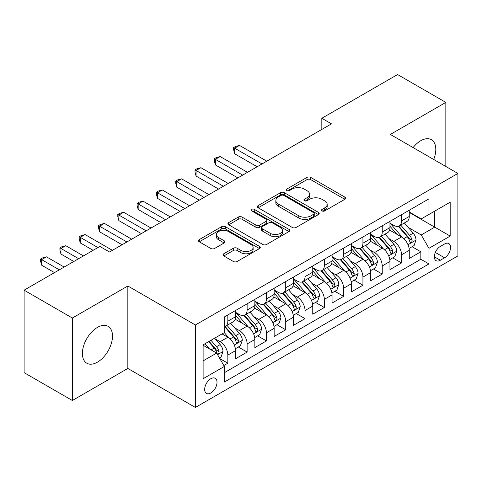 <?xml version="1.0" encoding="UTF-8"?>
<svg xmlns="http://www.w3.org/2000/svg" width="482" height="482" viewBox="0 0 482 482"><rect width="100%" height="100%" fill="white"/><g stroke="black" fill="none" stroke-linecap="round" stroke-linejoin="round"><path stroke-width="0.72" d="M322.072 210.917A1.874 1.085 0 0 0 324.723 210.917L344.853 199.295A2.681 1.548 0 0 0 345.636 198.198A2.681 1.548 0 0 0 344.853 197.108L310.751 177.418A2.681 1.548 0 0 0 306.962 177.418L286.832 189.04A1.874 1.085 0 0 0 286.284 189.806A1.874 1.085 0 0 0 286.832 190.571A1.874 1.085 0 0 0 289.483 190.571L292.092 189.065A8.574 4.953 0 0 1 304.214 189.065L307.058 190.709A8.574 4.953 0 0 1 309.571 194.21A8.574 4.953 0 0 1 307.058 197.71L304.455 199.211A1.874 1.085 0 0 0 303.901 199.976A1.874 1.085 0 0 0 304.455 200.741A1.874 1.085 0 0 0 307.106 200.741L309.709 199.241A8.574 4.953 0 0 1 321.837 199.241L324.675 200.88A8.574 4.953 0 0 1 327.188 204.38A8.574 4.953 0 0 1 324.675 207.881L322.072 209.387A1.874 1.085 0 0 0 321.524 210.152A1.874 1.085 0 0 0 322.072 210.917L322.072 209.387M97.448 362.157A21.292 12.291 120 0 0 111.354 343.395A21.292 12.291 120 0 0 108.089 326.338A21.292 12.291 120 0 0 97.448 327.392A21.292 12.291 120 0 0 83.537 346.154A21.292 12.291 120 0 0 86.802 363.211A21.292 12.291 120 0 0 97.448 362.157M433.71 159.476A21.292 12.291 120 0 0 431.39 139.684A21.292 12.291 120 0 0 420.744 140.738A21.292 12.291 120 0 0 413.092 147.57M210.839 392.969A8.736 5.043 120 0 0 216.551 385.275A8.736 5.043 120 0 0 215.207 378.274A8.736 5.043 120 0 0 210.839 378.707A8.736 5.043 120 0 0 205.133 386.407A8.736 5.043 120 0 0 206.477 393.402A8.736 5.043 120 0 0 210.839 392.969M223.793 253.767A2.681 1.548 0 0 0 223.009 254.858A2.681 1.548 0 0 0 223.793 255.954L233.36 261.479A2.681 1.548 0 0 0 237.15 261.479L259.503 248.573A2.681 1.548 0 0 0 260.286 247.477A2.681 1.548 0 0 0 259.503 246.38L225.401 226.697A2.681 1.548 0 0 0 221.612 226.697L199.259 239.602A2.681 1.548 0 0 0 198.47 240.693A2.681 1.548 0 0 0 199.259 241.789L210.815 248.459A2.681 1.548 0 0 0 214.604 248.459L224.172 242.94A2.681 1.548 0 0 0 224.955 241.844A2.681 1.548 0 0 0 224.172 240.753L218.436 237.439A7.17 4.139 0 0 1 216.34 234.517A7.17 4.139 0 0 1 220.762 230.691A7.17 4.139 0 0 1 228.576 231.589L251.026 244.549A7.17 4.139 0 0 1 253.122 247.477A7.17 4.139 0 0 1 248.7 251.303A7.17 4.139 0 0 1 240.892 250.405L237.15 248.242A2.681 1.548 0 0 0 233.36 248.242L223.793 253.767L223.793 255.954M127.844 285.989L72.354 318.03L24.1 290.17L24.1 372.634L72.354 400.494L127.844 368.453L195.403 407.459L195.403 324.995L127.844 285.989L127.844 368.453M445.838 166.477L445.838 102.401L390.348 134.442L457.9 173.442L195.403 324.995M445.838 102.401L397.584 74.541L321.825 118.283L321.825 129.423M24.1 290.17L99.858 246.435L109.51 252.002L331.477 123.85L321.825 118.283M292.279 227.462A2.681 1.548 0 0 0 296.069 227.462L318.427 214.55A2.681 1.548 0 0 0 319.211 213.46A2.681 1.548 0 0 0 318.427 212.363L284.326 192.68A2.681 1.548 0 0 0 280.536 192.68L258.177 205.585A2.681 1.548 0 0 0 257.394 206.676A2.681 1.548 0 0 0 258.177 207.772L292.279 227.462M252.393 211.321A1.874 1.085 0 0 1 254.291 211.586L254.291 209.357L288.965 229.372A2.681 1.548 0 0 1 289.748 230.468A2.681 1.548 0 0 1 288.965 231.565L266.606 244.47A2.681 1.548 0 0 1 262.817 244.47L228.715 224.781L228.715 222.594A2.681 1.548 0 0 0 227.932 223.684A2.681 1.548 0 0 0 228.715 224.781M228.715 222.594L238.283 217.069A2.681 1.548 0 0 1 242.072 217.069L255.906 225.052A2.681 1.548 0 0 0 259.696 225.052L266.04 221.389A2.681 1.548 0 0 0 266.823 220.298A2.681 1.548 0 0 0 266.04 219.202L251.64 210.887A1.874 1.085 0 0 1 251.092 210.122A1.874 1.085 0 0 1 252.249 209.122A1.874 1.085 0 0 1 254.291 209.357M223.823 365.531L227.829 363.217L219.816 358.596M215.261 338.912L220.105 341.708A10.917 6.302 60 0 1 227.829 355.083L235.547 350.625L235.547 358.759L247.127 352.077L238.343 347.004M234.559 327.766L239.409 330.568A10.917 6.302 60 0 1 247.127 343.937L254.851 339.485L254.851 347.618L266.432 340.931L257.647 335.858M253.863 316.626L258.707 319.421A10.917 6.302 60 0 1 266.432 332.797L274.15 328.338L274.15 336.472L285.73 329.784L276.951 324.717M273.161 305.48L278.012 308.281A10.917 6.302 60 0 1 285.73 321.651L293.454 317.192L293.454 325.332L305.034 318.644L296.249 313.571M292.466 294.339L297.31 297.135A10.917 6.302 60 0 1 305.034 310.51L312.752 306.052L312.752 314.186L324.332 307.498L315.553 302.431M311.77 283.193L316.614 285.995A10.917 6.302 60 0 1 324.332 299.364L332.056 294.906L332.056 303.039L343.636 296.358L334.851 291.285M331.068 272.053L335.918 274.848A10.917 6.302 60 0 1 343.636 288.224L351.354 283.765L351.354 291.899L362.934 285.211L354.156 280.144M350.372 260.907L355.216 263.702A10.917 6.302 60 0 1 362.934 277.078L370.658 272.619L370.658 280.753L382.238 274.071L373.454 268.998M369.67 249.766L374.52 252.562A10.917 6.302 60 0 1 382.238 265.931L389.956 261.479L389.956 269.613L401.542 262.925L401.542 254.791A10.917 6.302 -120 0 0 393.818 241.416L388.974 238.62M392.758 257.858L401.542 262.925M235.547 350.625A10.917 6.302 -120 0 0 227.829 337.255L222.033 333.912M254.851 339.485A10.917 6.302 -120 0 0 247.127 326.109L235.192 319.217M274.15 328.338A10.917 6.302 -120 0 0 266.432 314.963L254.496 308.076M293.454 317.192A10.917 6.302 -120 0 0 285.73 303.823L273.794 296.93M312.752 306.052A10.917 6.302 -120 0 0 305.034 292.676L293.098 285.79M332.056 294.906A10.917 6.302 -120 0 0 324.332 281.536L312.396 274.644M351.354 283.765A10.917 6.302 -120 0 0 343.636 270.39L331.7 263.497M370.658 272.619A10.917 6.302 -120 0 0 362.934 259.25L350.998 252.357M389.956 261.479A10.917 6.302 -120 0 0 382.238 248.103L370.303 241.211M444.585 243.982L440.337 246.435A8.459 4.886 120 0 0 434.806 253.887A8.459 4.886 120 0 0 436.108 260.672A8.459 4.886 120 0 0 440.337 260.25L444.585 257.798A8.459 4.886 120 0 0 450.11 250.345A8.459 4.886 120 0 0 448.814 243.561A8.459 4.886 120 0 0 444.585 243.982M195.403 407.459L457.9 255.906L457.9 173.442M203.121 360.879L216.635 353.077L224.353 366.447L224.353 382.051L428.95 263.931L428.95 248.326L421.226 234.957L408.272 227.474M224.353 366.447L203.121 378.707L203.121 344.829L224.353 332.574L224.353 316.969L428.95 198.849L428.95 214.448L450.182 202.193L450.182 236.072L428.95 248.326M235.547 312.294L239.409 314.517A10.917 6.302 60 0 0 244.868 315.059L252.586 310.601A10.917 6.302 -120 0 0 254.851 305.606L254.851 299.364M254.851 301.148L258.707 303.377A10.917 6.302 60 0 0 264.166 303.919L271.89 299.461A10.917 6.302 -120 0 0 274.15 294.46L274.15 288.218M274.15 290.001L278.012 292.231A10.917 6.302 60 0 0 283.47 292.773L291.188 288.314A10.917 6.302 -120 0 0 293.454 283.32L293.454 277.078M293.454 278.861L297.31 281.09A10.917 6.302 60 0 0 302.768 281.633L310.492 277.174A10.917 6.302 -120 0 0 312.752 272.173L312.752 265.931M312.752 267.715L316.614 269.944A10.917 6.302 60 0 0 322.072 270.486L329.79 266.028A10.917 6.302 -120 0 0 332.056 261.033L332.056 254.791M332.056 256.575L335.918 258.804A10.917 6.302 60 0 0 341.377 259.34L349.095 254.888A10.917 6.302 -120 0 0 351.354 249.887L351.354 243.645M351.354 245.428L355.216 247.658A10.917 6.302 60 0 0 360.675 248.2L368.399 243.741A10.917 6.302 -120 0 0 370.658 238.741L370.658 232.505M370.658 234.288L374.52 236.517A10.917 6.302 60 0 0 379.979 237.054L387.697 232.595A10.917 6.302 -120 0 0 389.956 227.6L389.956 221.358M224.353 372.688L420.84 259.25L420.84 251.785L409.26 258.466L409.26 250.333A10.917 6.302 -120 0 0 401.542 236.963L389.601 230.071M389.956 223.142L393.818 225.371A10.917 6.302 -120 0 0 399.277 225.913A10.917 6.302 -120 0 0 401.542 220.913L401.542 214.671M399.277 225.913L407.001 221.455A10.917 6.302 -120 0 0 409.26 216.454L409.26 210.218M227.829 314.963L227.829 321.205A10.917 6.302 60 0 1 225.564 326.206A10.917 6.302 60 0 1 224.353 326.645M225.564 326.206L233.288 321.747A10.917 6.302 -120 0 0 235.547 316.746L235.547 310.51M247.127 303.823L247.127 310.065A10.917 6.302 60 0 1 244.868 315.059M266.432 292.676L266.432 298.918A10.917 6.302 60 0 1 264.166 303.919M285.73 281.536L285.73 287.772A10.917 6.302 60 0 1 283.47 292.773M305.034 270.39L305.034 276.632A10.917 6.302 60 0 1 302.768 281.633M324.332 259.25L324.332 265.486A10.917 6.302 60 0 1 322.072 270.486M343.636 248.103L343.636 254.345A10.917 6.302 60 0 1 341.377 259.34M362.934 236.957L362.934 243.199A10.917 6.302 60 0 1 360.675 248.2M382.238 225.817L382.238 232.059A10.917 6.302 60 0 1 379.979 237.054M382.238 265.931L382.238 274.071M362.934 277.078L362.934 285.211M343.636 288.224L343.636 296.358M324.332 299.364L324.332 307.498M305.034 310.51L305.034 318.644M285.73 321.651L285.73 329.784M266.432 332.797L266.432 340.931M247.127 343.937L247.127 352.077M227.829 355.083L227.829 363.217M216.635 353.077L203.121 345.275M421.226 234.957L434.74 227.155L434.74 211.11L450.182 202.193M409.26 212.448L450.182 236.072M409.26 212.002L421.226 218.906L428.95 214.448M72.354 318.03L72.354 400.494M412.062 246.712L420.84 251.785M420.84 259.25L428.95 263.931M322.82 211.182L324.675 210.11A8.574 4.953 0 0 0 327.188 206.609L327.188 204.38M309.571 194.21L309.571 196.439A8.574 4.953 0 0 1 307.058 199.94L305.202 201.006M344.817 199.313L310.751 179.647A2.681 1.548 0 0 0 306.962 179.647L287.585 190.836M318.391 214.574L284.326 194.903A2.681 1.548 0 0 0 280.536 194.903L258.213 207.79M313.692 214.225A1.874 1.085 0 0 0 314.24 213.46A1.874 1.085 0 0 0 313.692 212.695L283.753 195.409A1.874 1.085 0 0 0 281.102 195.409L278.355 196.999A8.574 4.953 0 0 0 275.843 200.5A8.574 4.953 0 0 0 278.355 204L298.816 215.809A8.574 4.953 0 0 0 310.944 215.809L313.692 214.225L313.692 216.454A1.874 1.085 0 0 0 314.24 215.689L314.24 213.46M275.843 200.5L275.843 202.729A8.574 4.953 0 0 0 278.355 206.224L278.355 204M313.692 216.454L310.944 218.039A8.574 4.953 0 0 1 298.816 218.039L278.355 206.224M228.751 224.799L238.283 219.298L238.283 217.069M266.823 220.298L266.823 222.527A2.681 1.548 0 0 1 266.04 223.618L259.696 227.281A2.681 1.548 0 0 1 255.906 227.281L242.072 219.298A2.681 1.548 0 0 0 238.283 219.298M254.291 211.586L288.929 231.583M270.257 233.342A7.17 4.139 0 0 0 278.066 234.234A7.17 4.139 0 0 0 282.488 230.414A7.17 4.139 0 0 0 280.391 227.486L272.481 222.919A2.681 1.548 0 0 0 268.691 222.919L262.347 226.582A2.681 1.548 0 0 0 261.563 227.679A2.681 1.548 0 0 0 262.347 228.775L270.257 233.342L270.257 235.565A7.17 4.139 0 0 0 278.066 236.463A7.17 4.139 0 0 0 282.488 232.643L282.488 230.414M261.563 227.679L261.563 229.908A2.681 1.548 0 0 0 262.347 231.005L262.347 228.775M270.257 235.565L262.347 231.005M253.122 247.477L253.122 249.706A7.17 4.139 0 0 1 248.7 253.526A7.17 4.139 0 0 1 240.892 252.634L237.15 250.471A2.681 1.548 0 0 0 233.36 250.471L223.829 255.972M216.34 234.517L216.34 236.746A7.17 4.139 0 0 0 218.436 239.668L218.436 237.439M224.136 242.958L218.436 239.668M259.467 248.592L225.401 228.926A2.681 1.548 0 0 0 221.612 228.926L199.295 241.807M409.098 248.423L414.086 245.543L416.014 239.97A7.236 4.175 -120 0 0 413.201 233.18L404.38 222.967M402.615 237.668L392.155 225.558A20.883 12.056 -120 0 0 389.956 223.262M396.879 234.27L391.029 227.498A17.334 10.008 -120 0 0 389.956 226.329M266.817 161.187L239.506 145.413L234.68 148.203L234.68 153.776L257.165 166.754M398.295 226.305L407.218 236.632A7.236 4.175 60 0 1 409.796 241.615L410.321 242.47L411.297 242.332L411.953 241.542L412.11 240.277A7.236 4.175 -120 0 0 409.531 235.294L400.711 225.082M398.819 226.136L408.405 237.234A3.687 2.127 60 0 1 409.332 238.674L412.11 240.277M234.68 153.776L233.619 149.818L233.619 147.588L261.991 163.97M233.619 147.588L235.547 146.474L239.506 145.413M389.799 259.563L394.782 256.683L396.716 251.11A7.236 4.175 -120 0 0 393.896 244.32L385.076 234.107M383.311 248.808L372.851 236.698A20.883 12.056 -120 0 0 370.658 234.403M377.575 245.41L371.724 238.638A17.334 10.008 -120 0 0 370.658 237.475M247.513 172.327L220.202 156.56L215.376 159.343L215.376 164.916L237.861 177.9M378.991 237.445L387.914 247.778A7.236 4.175 60 0 1 390.492 252.761L391.016 253.616L391.999 253.478L392.649 252.682L392.806 251.423A7.236 4.175 -120 0 0 390.227 246.441L381.413 236.228M379.521 237.277L389.101 248.375A3.687 2.127 60 0 1 390.028 249.815L392.806 251.423M215.376 164.916L214.315 160.964L214.315 158.735L242.687 175.111M214.315 158.735L216.243 157.62L220.202 156.56M370.495 270.709L375.484 267.829L377.412 262.256A7.236 4.175 -120 0 0 374.592 255.466L365.778 245.254M364.012 259.955L353.553 247.844A20.883 12.056 -120 0 0 351.354 245.549M358.277 256.557L352.426 249.784A17.334 10.008 -120 0 0 351.354 248.616M228.215 183.473L200.904 167.706L196.078 170.489L196.078 176.063L218.563 189.04M359.692 248.592L368.609 258.918A7.236 4.175 60 0 1 371.188 263.901L371.718 264.757L372.694 264.624L373.351 263.829L373.508 262.563A7.236 4.175 -120 0 0 370.929 257.581L362.109 247.368M360.217 248.423L369.802 259.521A3.687 2.127 60 0 1 370.73 260.961L373.508 262.563M196.078 176.063L195.017 172.104L195.017 169.875L223.389 186.257M195.017 169.875L196.945 168.76L200.904 167.706M351.191 281.85L356.18 278.97L358.108 273.402A7.236 4.175 -120 0 0 355.294 266.606L346.474 256.4M344.708 271.095L334.249 258.991A20.883 12.056 -120 0 0 332.056 256.695M338.973 267.697L333.122 260.925A17.334 10.008 -120 0 0 332.056 259.762M208.911 194.614L181.6 178.846L176.773 181.636L176.773 187.203L199.259 200.187M340.388 259.738L349.311 270.065A7.236 4.175 60 0 1 351.89 275.047L352.414 275.903L353.39 275.764L354.047 274.969L354.204 273.71A7.236 4.175 -120 0 0 351.625 268.727L342.81 258.515M340.913 259.569L350.498 270.661A3.687 2.127 60 0 1 351.426 272.107L354.204 273.71M176.773 187.203L175.713 183.25L175.713 181.021L204.085 197.403M175.713 181.021L177.641 179.907L181.6 178.846M331.893 292.996L336.882 290.116L338.81 284.543A7.236 4.175 -120 0 0 335.99 277.752L327.176 267.54M325.404 282.241L314.951 270.131A20.883 12.056 -120 0 0 312.752 267.835M319.668 278.843L313.818 272.071A17.334 10.008 -120 0 0 312.752 270.908M189.607 205.76L162.295 189.992L157.475 192.776L157.475 198.349L179.961 211.333M321.09 270.878L330.007 281.205A7.236 4.175 60 0 1 332.586 286.188L333.116 287.049L334.092 286.911L334.743 286.115L334.906 284.85A7.236 4.175 -120 0 0 332.327 279.867L323.506 269.661M321.614 270.709L331.2 281.807A3.687 2.127 60 0 1 332.128 283.247L334.906 284.85M157.475 198.349L156.409 194.391L156.409 192.161L184.787 208.543M156.409 192.161L158.343 191.047L162.295 189.992M312.589 304.136L317.578 301.262L319.506 295.689A7.236 4.175 -120 0 0 316.692 288.893L307.871 278.686M306.106 293.381L295.647 281.277A20.883 12.056 -120 0 0 293.454 278.982M300.37 289.989L294.52 283.211A17.334 10.008 -120 0 0 293.454 282.048M170.309 216.9L142.997 201.133L138.171 203.922L138.171 209.489L160.657 222.473M301.786 282.024L310.709 292.351A7.236 4.175 60 0 1 313.288 297.334L313.812 298.189L314.788 298.051L315.445 297.255L315.602 295.996A7.236 4.175 -120 0 0 313.023 291.014L304.202 280.801M302.31 281.856L311.896 292.948A3.687 2.127 60 0 1 312.824 294.394L315.602 295.996M138.171 209.489L137.111 205.537L137.111 203.308L165.483 219.69M137.111 203.308L139.039 202.193L142.997 201.133M293.291 315.282L298.28 312.402L300.208 306.829A7.236 4.175 -120 0 0 297.388 300.039L288.573 289.827M286.802 304.528L276.343 292.417A20.883 12.056 -120 0 0 274.15 290.122M281.066 301.13L275.216 294.357A17.334 10.008 -120 0 0 274.15 293.195M151.005 228.046L123.693 212.279L118.867 215.062L118.867 220.636L141.353 233.619M282.488 293.164L291.405 303.491A7.236 4.175 60 0 1 293.984 308.474L294.514 309.336L295.49 309.197L296.141 308.402L296.303 307.136A7.236 4.175 -120 0 0 293.725 302.154L284.904 291.947M283.012 292.996L292.598 304.094A3.687 2.127 60 0 1 293.526 305.534L296.303 307.136M118.867 220.636L117.807 216.677L117.807 214.448L146.179 230.83M117.807 214.448L119.741 213.339L123.693 212.279M273.987 326.428L278.976 323.549L280.904 317.975A7.236 4.175 -120 0 0 278.09 311.185L269.269 300.973M267.504 315.674L257.045 303.564A20.883 12.056 -120 0 0 254.851 301.268M261.768 312.276L255.918 305.498A17.334 10.008 -120 0 0 254.851 304.335M131.707 239.186L104.395 223.419L99.569 226.209L99.569 231.782L122.054 244.76M263.184 304.311L272.107 314.638A7.236 4.175 60 0 1 274.686 319.62L275.21 320.476L276.186 320.337L276.843 319.542L276.999 318.283A7.236 4.175 -120 0 0 274.421 313.3L265.6 303.088M263.708 304.142L273.294 315.24A3.687 2.127 60 0 1 274.222 316.68L276.999 318.283M99.569 231.782L98.509 227.823L98.509 225.594L126.88 241.976M98.509 225.594L100.437 224.479L104.395 223.419M254.689 337.569L259.671 334.689L261.606 329.116A7.236 4.175 -120 0 0 258.786 322.325L249.965 312.113M248.2 326.814L237.74 314.704A20.883 12.056 -120 0 0 235.547 312.408M242.464 323.416L236.614 316.644A17.334 10.008 -120 0 0 235.547 315.481M112.402 250.333L85.091 234.565L80.265 237.349L80.265 242.922L93.104 250.333M243.886 315.451L252.803 325.778A7.236 4.175 60 0 1 255.382 330.76L255.906 331.622L256.888 331.483L257.539 330.688L257.701 329.429A7.236 4.175 -120 0 0 255.117 324.44L246.302 314.234M244.41 315.282L253.99 326.38A3.687 2.127 60 0 1 254.924 327.82L257.701 329.429M80.265 242.922L79.205 238.97L79.205 236.74L97.924 247.549M79.205 236.74L81.139 235.626L85.091 234.565M235.385 348.715L240.373 345.835L242.301 340.262A7.236 4.175 -120 0 0 239.488 333.472L230.667 323.259M228.902 337.96L224.281 332.61M223.166 334.562L222.413 333.695M83.452 255.906L65.793 245.706L60.967 248.495L60.967 254.068L73.8 261.479M224.582 326.597L233.499 336.924A7.236 4.175 60 0 1 236.084 341.907L236.608 342.762L237.584 342.63L238.241 341.834L238.397 340.569A7.236 4.175 -120 0 0 235.819 335.586L226.998 325.374M225.106 326.428L234.692 337.527A3.687 2.127 60 0 1 235.62 338.967L238.397 340.569M60.967 254.068L59.907 250.11L59.907 247.881L78.626 258.689M59.907 247.881L61.835 246.766L65.793 245.706M219.43 357.927L221.069 356.975L223.003 351.402A7.236 4.175 -120 0 0 220.184 344.612L214.629 338.183M209.447 348.932L204.983 343.756M203.862 345.702L203.121 344.847M64.148 267.046L46.489 256.852L41.663 259.635L41.663 265.208L54.496 272.619M208.646 341.642L214.201 348.07A7.236 4.175 60 0 1 216.78 353.053L217.304 353.909L218.286 353.77L218.936 352.975L219.093 351.715A7.236 4.175 -120 0 0 216.514 346.733L210.965 340.304M209.098 341.383L215.388 348.667A3.687 2.127 60 0 1 216.316 350.113L219.093 351.715M41.663 265.208L40.602 261.256L40.602 259.027L59.322 269.836M40.602 259.027L42.53 257.912L46.489 256.852M220.105 341.708L227.829 337.255M239.409 330.568L247.127 326.109M258.707 319.421L266.432 314.963M278.012 308.281L285.73 303.823M297.31 297.135L305.034 292.676M316.614 285.995L324.332 281.536M335.918 274.848L343.636 270.39M355.216 263.702L362.934 259.25M374.52 252.562L382.238 248.103M393.818 241.416L401.542 236.963M401.542 220.913L409.26 216.454M227.829 321.205L235.547 316.746M247.127 310.065L254.851 305.606M266.432 298.918L274.15 294.46M285.73 287.772L293.454 283.32M305.034 276.632L312.752 272.173M324.332 265.486L332.056 261.033M343.636 254.345L351.354 249.887M362.934 243.199L370.658 238.741M382.238 232.059L389.956 227.6M401.542 254.791L409.26 250.333M435.324 252.454L444.585 257.798M434.354 256.798L440.337 260.25M324.675 210.11L324.675 207.881M304.455 200.741L304.455 199.211M307.058 199.94L307.058 197.71M286.832 190.571L286.832 189.04M306.962 179.647L306.962 177.418M310.751 179.647L310.751 177.418M344.853 199.295L344.853 197.108M258.177 207.772L258.177 205.585M280.536 194.903L280.536 192.68M284.326 194.903L284.326 192.68M318.427 214.55L318.427 212.363M298.816 218.039L298.816 215.809M310.944 218.039L310.944 215.809M242.072 219.298L242.072 217.069M255.906 227.281L255.906 225.052M259.696 227.281L259.696 225.052M266.04 223.618L266.04 221.389M288.965 231.565L288.965 229.372M233.36 250.471L233.36 248.242M237.15 250.471L237.15 248.242M240.892 252.634L240.892 250.405M224.172 242.94L224.172 240.753M199.259 241.789L199.259 239.602M221.612 228.926L221.612 226.697M225.401 228.926L225.401 226.697M259.503 248.573L259.503 246.38M407.995 244.711L415.966 240.108M392.155 225.558L393.149 224.986M409.531 235.294L413.201 233.18M403.765 238.626L407.218 236.632M388.691 255.858L396.668 251.255M372.851 236.698L373.845 236.126M390.227 246.441L393.896 244.32M384.461 249.766L387.914 247.778M369.393 266.998L377.364 262.395M353.553 247.844L354.547 247.272M370.929 257.581L374.592 255.466M365.163 260.913L368.609 258.918M350.089 278.144L358.066 273.541M334.249 258.991L335.243 258.412M351.625 268.727L355.294 266.606M345.859 272.053L349.311 270.065M330.791 289.284L338.762 284.681M314.951 270.131L315.945 269.558M332.327 279.867L335.99 277.752M326.561 283.199L330.007 281.205M311.486 300.431L319.458 295.828M295.647 281.277L296.641 280.699M313.023 291.014L316.692 288.893M307.257 294.339L310.709 292.351M292.188 311.571L300.159 306.968M276.343 292.417L277.337 291.845M293.725 302.154L297.388 300.039M287.959 305.486L291.405 303.491M272.884 322.717L280.855 318.114M257.045 303.564L258.039 302.991M274.421 313.3L278.09 311.185M268.655 316.626L272.107 314.638M253.586 333.863L261.557 329.26M237.74 314.704L238.735 314.131M255.117 324.44L258.786 322.325M249.351 327.772L252.803 325.778M234.282 345.004L242.253 340.4M235.819 335.586L239.488 333.472M230.053 338.918L233.499 336.924M217.551 354.668L222.955 351.547M216.514 346.733L220.184 344.612M211.08 349.872L214.201 348.07"/></g></svg>
